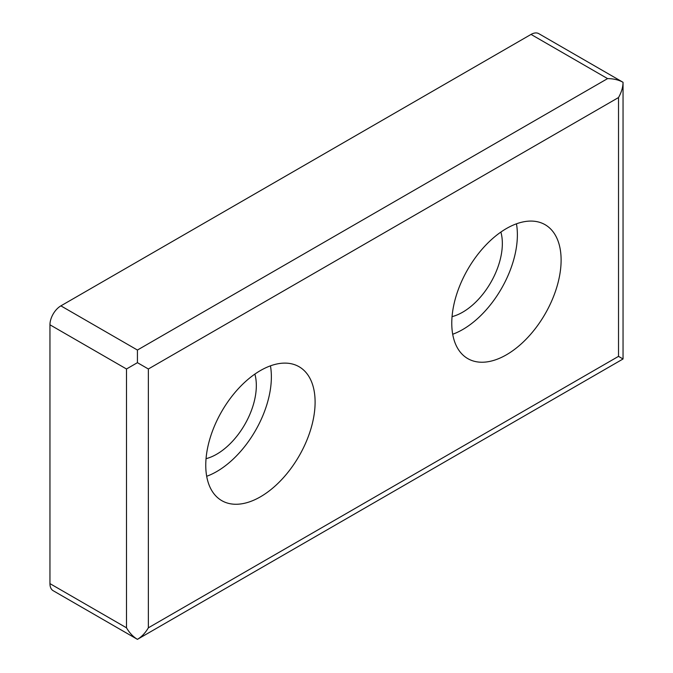 <?xml version="1.0" encoding="UTF-8"?>
<svg xmlns="http://www.w3.org/2000/svg" width="673" height="673" viewBox="0 0 673 673"><rect width="100%" height="100%" fill="white"/><g stroke="black" fill="none" stroke-linecap="round" stroke-linejoin="round"><path stroke-width="1.01" d="M137.427 362.671L137.427 350.044L607.584 78.606C613.583 78.657 618.739 79.894 623.047 82.299L538.779 33.65A15.462 8.926 120 0 0 531.047 34.416L60.89 305.862A15.462 8.926 120 0 0 49.953 324.798L49.953 583.617A15.462 8.926 120 0 0 53.159 590.701L137.427 639.35C133.187 636.818 129.536 632.973 126.49 627.808L126.49 368.989L137.427 362.671L148.363 368.989L618.521 97.543C621.465 92.319 622.979 87.238 623.047 82.299L623.047 358.978L137.427 639.35C141.667 636.818 145.309 632.973 148.363 627.808L618.521 356.362L623.047 358.978M500.889 232.067A56.052 32.363 -60 0 1 462.713 312.171A56.052 32.363 -60 0 1 452.054 316.638M516.452 223.815A77.311 44.637 -60 0 1 462.713 329.534A77.311 44.637 -60 0 1 452.702 334.245M506.441 354.789A77.311 44.637 -60 0 1 467.785 358.616A77.311 44.637 -60 0 1 467.785 269.343A77.311 44.637 -60 0 1 545.105 224.698A77.311 44.637 -60 0 1 556.95 286.656A77.311 44.637 -60 0 1 506.441 354.789M260.434 496.817A77.311 44.637 -60 0 1 221.779 500.645A77.311 44.637 -60 0 1 221.77 411.371A77.311 44.637 -60 0 1 299.09 366.735A77.311 44.637 -60 0 1 310.943 428.693A77.311 44.637 -60 0 1 260.434 496.817M270.445 365.851A77.311 44.637 -60 0 1 216.698 471.571A77.311 44.637 -60 0 1 206.687 476.282M254.874 374.104A56.052 32.363 -60 0 1 216.698 454.208A56.052 32.363 -60 0 1 206.047 458.675M618.521 356.362L618.521 97.543M148.363 627.808L148.363 368.989M126.49 627.808L49.953 583.617M126.49 368.989L49.953 324.798M137.427 350.044L60.89 305.862M607.584 78.606L531.047 34.416"/></g></svg>
